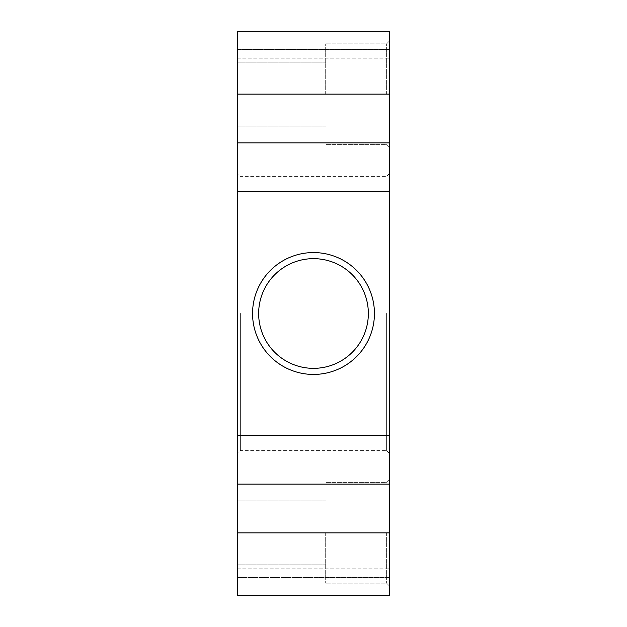 <?xml version="1.0" encoding="UTF-8"?>
<svg xmlns="http://www.w3.org/2000/svg" width="627" height="627" viewBox="0 0 627 627"><rect width="100%" height="100%" fill="white"/><g stroke="black" fill="none" stroke-linecap="round" stroke-linejoin="round"><path stroke-width="0.47" stroke-dasharray="3.13 2.35" d="M313.5 252.563A60.937 60.937 0 0 0 252.563 313.5A60.937 60.937 0 0 0 313.5 374.437A60.937 60.937 0 0 1 252.563 313.5A60.937 60.937 0 0 1 313.5 252.563A60.937 60.937 0 0 1 374.437 313.5A60.937 60.937 0 0 1 313.5 374.437A60.937 60.937 0 0 0 374.437 313.5A60.937 60.937 0 0 0 313.5 252.563A60.937 60.937 0 0 0 252.563 313.5A60.937 60.937 0 0 0 313.5 374.437A60.937 60.937 0 0 0 374.437 313.5A60.937 60.937 0 0 0 313.5 252.563M389.673 435.381L389.673 191.619L237.327 191.619L237.327 435.381L389.673 435.381L237.327 435.381L237.327 484.13L389.673 484.13L389.673 435.381L237.327 435.381M313.5 368.347A54.847 54.847 0 0 1 258.653 313.5A54.847 54.847 0 0 1 313.5 258.653A54.847 54.847 0 0 1 368.347 313.5A54.847 54.847 0 0 1 313.5 368.347M237.327 313.5L237.327 453.658L237.327 313.5M237.327 94.121L237.327 62.128L237.327 126.113L237.327 62.128L237.327 126.113L237.327 94.121L389.673 94.121L389.673 31.35L389.673 58.162L389.673 31.35L237.327 31.35L237.327 191.619L389.673 191.619L389.673 94.121M237.327 532.879L237.327 595.65L389.673 595.65L389.673 479.561L389.673 586.206L389.673 479.561L389.673 532.879L237.327 532.879L237.327 564.872L237.327 484.13M237.327 577.6L237.327 595.65L237.327 568.838L237.327 577.6L389.673 577.6L389.673 568.838L389.673 577.6L237.327 577.6M237.327 49.4L237.327 58.162L237.327 49.4L389.673 49.4L237.327 49.4M389.673 313.5L389.673 453.658L389.673 313.5M389.673 532.879L389.673 484.13M325.687 94.121L325.687 43.843L325.687 94.121M389.673 191.619L237.327 191.619M237.327 58.162L389.673 58.162L237.327 58.162M325.687 532.879L325.687 583.157L325.687 532.879M237.327 568.838L389.673 568.838L237.327 568.838M240.376 313.5L240.376 450.617L240.376 313.5M386.624 532.879L386.624 583.157L386.624 532.879M386.624 94.121L386.624 43.843L386.624 94.121M386.624 313.5L386.624 450.617L386.624 313.5M389.673 142.87L237.327 142.87M325.687 126.113L237.327 126.113L325.687 126.113M325.687 500.887L237.327 500.887L325.687 500.887M325.687 564.872L237.327 564.872L325.687 564.872M389.673 453.658L386.624 450.617L240.376 450.617L237.327 453.658M325.687 62.128L237.327 62.128L325.687 62.128M389.673 173.342L386.624 176.383L240.376 176.383L237.327 173.342M386.624 583.157L389.673 586.206L386.624 583.157L325.687 583.157L386.624 583.157M386.624 43.843L389.673 40.794L386.624 43.843L325.687 43.843L386.624 43.843M386.624 482.61L389.673 479.561L386.624 482.61L325.687 482.61L386.624 482.61M386.624 144.39L389.673 147.439L386.624 144.39L325.687 144.39L386.624 144.39"/><path stroke-width="0.94" d="M237.327 595.65L237.327 532.879L389.673 532.879L389.673 595.65L237.327 595.65M237.327 484.13L237.327 435.381L389.673 435.381L389.673 484.13L237.327 484.13L237.327 532.879M389.673 94.121L237.327 94.121L237.327 31.35L389.673 31.35L389.673 191.619L237.327 191.619L237.327 435.381M237.327 191.619L237.327 142.87L389.673 142.87M237.327 94.121L237.327 142.87M389.673 435.381L389.673 191.619M389.673 484.13L389.673 532.879M313.5 252.563A60.937 60.937 0 0 1 374.437 313.5A60.937 60.937 0 0 1 313.5 374.437A60.937 60.937 0 0 1 252.563 313.5A60.937 60.937 0 0 1 313.5 252.563M313.5 368.347A54.847 54.847 0 0 0 368.347 313.5A54.847 54.847 0 0 0 313.5 258.653A54.847 54.847 0 0 0 258.653 313.5A54.847 54.847 0 0 0 313.5 368.347"/></g></svg>
